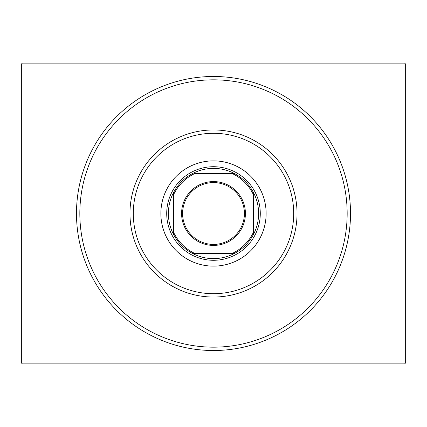 <?xml version="1.0" encoding="UTF-8"?>
<svg xmlns="http://www.w3.org/2000/svg" width="427" height="427" viewBox="0 0 427 427"><rect width="100%" height="100%" fill="white"/><g stroke="black" fill="none" stroke-linecap="round" stroke-linejoin="round"><path stroke-width="0.64" d="M350.514 213.5A137.014 137.014 0 0 1 213.5 350.514A137.014 137.014 0 0 1 76.486 213.5A137.014 137.014 0 0 1 213.5 76.486A137.014 137.014 0 0 1 350.514 213.5M22.353 63.121L404.647 63.121L405.65 64.125L405.65 362.875L404.647 363.879L22.353 363.879L21.35 362.875L21.35 64.125L22.353 63.121M133.299 213.5A80.201 80.201 0 0 0 213.5 293.701A80.201 80.201 0 0 0 293.701 213.5A80.201 80.201 0 0 0 213.5 133.299A80.201 80.201 0 0 0 133.299 213.5M297.043 213.5A83.543 83.543 0 0 1 213.5 297.043A83.543 83.543 0 0 1 129.957 213.5A83.543 83.543 0 0 1 213.5 129.957A83.543 83.543 0 0 1 297.043 213.5M160.867 213.5A52.633 52.633 0 0 1 213.5 160.867A52.633 52.633 0 0 1 266.133 213.5A52.633 52.633 0 0 1 213.5 266.133A52.633 52.633 0 0 1 160.867 213.5M79.833 213.5A133.667 133.667 0 0 0 213.5 347.167A133.667 133.667 0 0 0 347.167 213.5A133.667 133.667 0 0 0 213.5 79.833A133.667 133.667 0 0 0 79.833 213.5M181.587 213.5A31.913 31.913 0 0 1 213.5 181.587A31.913 31.913 0 0 1 245.413 213.5A31.913 31.913 0 0 1 213.5 245.413A31.913 31.913 0 0 1 181.587 213.5M244.409 213.5A30.909 30.909 0 0 0 213.5 182.591A30.909 30.909 0 0 0 182.591 213.5A30.909 30.909 0 0 0 213.5 244.409A30.909 30.909 0 0 0 244.409 213.5M168.387 213.5A45.113 45.113 0 0 0 173.399 234.167L173.399 231.877L173.399 234.167A45.113 45.113 0 0 0 234.167 253.601L231.877 253.601L234.167 253.601A45.113 45.113 0 0 0 253.601 192.833L253.601 195.123L253.601 192.833A45.113 45.113 0 0 0 234.167 173.399L195.123 173.399A44.109 44.109 0 0 0 173.399 195.123L173.399 231.877A44.109 44.109 0 0 0 195.123 253.601L231.877 253.601A44.109 44.109 0 0 0 253.601 231.877L253.601 195.123A44.109 44.109 0 0 0 231.877 173.399L234.167 173.399A45.113 45.113 0 0 0 173.399 192.833L173.399 195.123L173.399 192.833A45.113 45.113 0 0 0 168.387 213.5M260.283 213.5A46.783 46.783 0 0 1 213.5 260.283A46.783 46.783 0 0 1 166.717 213.5A46.783 46.783 0 0 1 213.5 166.717A46.783 46.783 0 0 1 260.283 213.5M253.601 234.167L253.601 231.877L253.601 234.167M192.833 253.601L195.123 253.601L192.833 253.601"/></g></svg>
